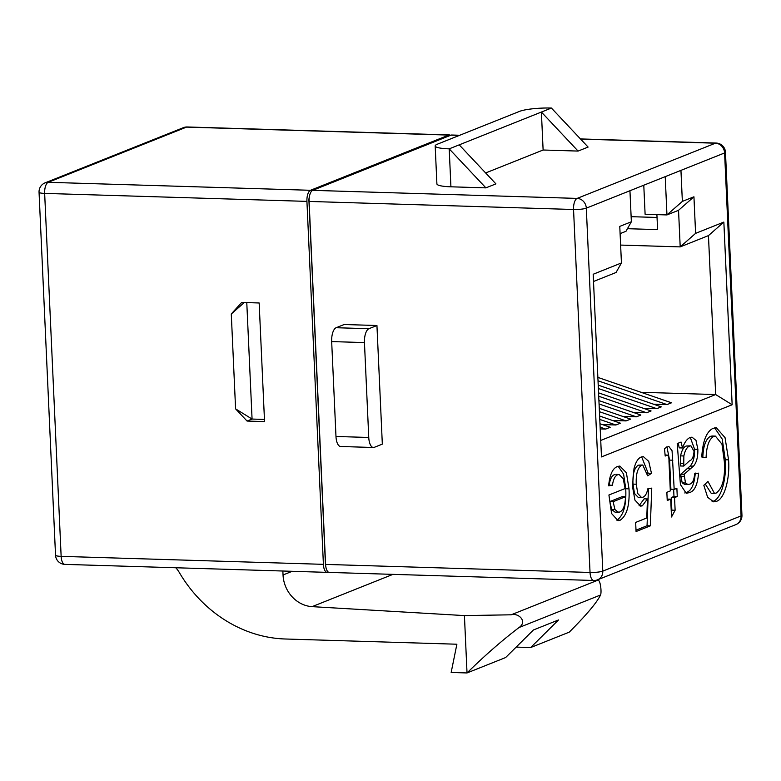 <?xml version="1.0" encoding="UTF-8"?>
<svg xmlns="http://www.w3.org/2000/svg" width="781" height="781" viewBox="0 0 781 781"><rect width="100%" height="100%" fill="white"/><g stroke="black" fill="none" stroke-linecap="round" stroke-linejoin="round"><path stroke-width="1.17" d="M485.889 187.87L495.915 183.877L459.218 144.856L449.202 148.849L450.92 186.805L485.889 187.87L449.202 148.849A24.065 3.905 -2.6 0 1 435.183 145.949A24.065 3.905 -2.6 0 1 437.37 144.192L519.541 111.38A24.065 3.905 -2.6 0 1 551.415 108.051L588.103 147.072L578.086 151.075L543.117 150.011L485.645 172.952M633.987 468.707C635.666 462.118 638.077 458.222 641.23 457.022L643.349 456.612L648.728 461.366L651.481 473.364L647.664 475.814L642.763 465.007L641.572 465.242C637.589 467.956 635.822 474.282 636.271 484.23L637.755 493.533L641.504 497.487L643.007 497.185C645.204 496.355 646.824 493.533 647.859 488.75L651.754 488.115L650.329 525.847L636.066 531.539L635.656 522.421L646.766 517.979L647.459 498.932L642.314 505.824L640.674 506.147L634.943 500.123L632.444 486.309L633.987 468.707M677.205 443.588L681.061 442.056L682.506 447.972C684.537 442.349 687.036 438.873 690.013 437.545L691.995 437.145L695.998 440.416L697.872 449.378C697.989 457.158 696.515 462.752 693.43 466.169L684.107 474.272L685.493 483L687.934 484.493L689.623 484.152C692.415 483.595 694.094 480.139 694.66 473.774L698.556 473.149C697.579 484.855 694.494 491.347 689.311 492.635L686.245 493.289L680.427 484.571L677.205 443.588M680.944 170.375L682.36 201.4L693.938 196.783L695.598 233.363L723.85 222.077L732.148 404.753L601.477 456.914L593.179 274.248L621.432 262.963L619.772 226.383L631.36 221.765L629.945 190.73L724.592 152.949A9.626 1.562 -2.6 0 0 725.471 152.246L741.95 515.206A9.626 1.562 -2.6 0 1 741.071 515.909L724.592 152.949A9.626 8.601 68.2 0 0 715.416 143.196L580.605 139.096M724.329 461.591L721.986 444.204L715.425 436.12L713.717 436.442C709.07 439.098 706.522 446.156 706.092 457.637L701.748 456.983C702.724 441.236 706.454 431.708 712.946 428.388L716.314 427.715L725.051 437.682L728.566 459.853C730.05 478.187 724.592 499.254 716.343 501.353L713.736 501.861L707.645 497.312L703.818 485.294L707.957 481.447L714.478 493.397L716.177 493.055C722.581 488.35 725.295 477.865 724.329 461.591M668.985 461.415C669.083 457.139 668.331 455.079 666.71 455.206L665.207 456.045L664.475 448.538L668.761 446.341L672.07 450.774L674.179 489.384L676.883 488.31L677.254 496.521L674.55 497.595L675.126 510.257L671.514 516.983L670.703 499.137L667.228 500.523L666.857 492.313L670.323 490.927L668.985 461.415M665.109 455.02L667.325 455.089L665.129 455.157M625.093 488.545L623.238 478.675L619.108 474.497L617.781 474.741C615.116 475.688 613.339 479.192 612.431 485.245L608.614 485.831C609.727 474.711 612.675 468.268 617.468 466.511L619.85 466.052L626.391 472.788L629.027 488.847C629.759 505.346 626.782 515.811 620.114 520.253L618.064 520.644L611.582 513.537L608.916 494.998L625.093 488.545M450.549 135.318A9.626 4.022 91.7 0 0 449.514 134.947A9.626 4.022 91.7 0 0 448.792 135.084L310.496 190.291A9.626 4.022 91.7 0 0 306.923 201.381L323.402 564.341A9.626 4.022 91.7 0 0 327.122 572.366A9.626 4.022 91.7 0 0 327.844 572.229L328.264 572.063M264.544 421.594L259.155 302.979L241.671 302.442L231.283 313.972L235.589 408.863L247.06 421.057L264.544 421.594M620.622 245.078L680.202 246.894L678.543 210.304L666.954 214.931L665.217 176.604M627.436 228.696L657.592 229.614L656.909 214.629M175.823 567.758A26.193 23.41 68.2 0 1 179.298 572.483A132.37 118.322 -111.8 0 0 285.26 638.995L456.885 644.218L451.154 672.47L467.028 672.949C484.61 655.669 501.939 640.527 519.023 627.543C527.878 621.52 518.399 612.558 511.155 614.803L464.422 615.594L312.107 606.642A31.289 27.97 68.2 0 1 283.034 574.972L282.859 571.018M464.422 615.594L467.028 672.949L505.61 657.553L533.443 629.964L558.493 619.968L530.66 647.547L569.242 632.151C586.355 615.047 596.801 602.659 600.56 594.995C601.79 591.998 600.413 579.824 597.904 580.166L597.328 579.902M530.66 647.547L516.143 647.107M600.208 428.906L605.685 429.072L610.195 427.275L599.974 423.751M612.607 420.5L626.128 420.91L630.638 419.114L599.271 408.297M633.049 412.339L646.57 412.749L651.081 410.952L598.568 392.853M653.492 404.177L667.013 404.587L671.523 402.791L597.865 377.399M600.726 440.435L715.669 394.551L708.455 235.608L680.202 246.894L695.598 233.363M641.045 392.287L715.669 394.551L732.148 404.753M643.271 408.258L656.792 408.668L661.302 406.872L598.217 385.131M622.828 416.419L636.349 416.829L640.859 415.033L598.92 400.575M602.385 424.581L615.906 424.991L620.417 423.195L599.623 416.029M621.432 262.963L616.053 272.491L593.511 281.492M643.778 185.165L645.106 214.267L666.954 214.931L682.36 201.4M459.736 135.259L451.701 135.015A9.626 4.022 91.7 0 0 450.969 135.152L312.683 190.349A9.626 4.022 91.7 0 0 309.1 201.439L325.589 564.409A9.626 4.022 91.7 0 0 329.299 572.424L593.745 580.478A9.626 4.022 -88.3 0 1 590.036 572.453L573.547 209.493L309.1 201.439M450.92 186.805A24.065 3.905 177.4 0 1 436.901 183.906L435.183 145.949M373.406 447.493L340.623 446.498A12.037 5.028 -88.3 0 1 335.976 436.472L331.671 341.58A12.037 5.028 -88.3 0 1 336.142 327.717L344.157 324.515L376.94 325.511L382.329 444.125L374.314 447.328A12.037 5.028 -88.3 0 1 373.406 447.493A12.037 5.028 -88.3 0 1 368.759 437.467L364.454 342.576A12.037 5.028 -88.3 0 1 368.925 328.713L376.94 325.511M631.36 221.765L625.981 231.293L620.104 233.636M667.013 404.587L598.021 380.806M656.792 408.668L598.373 388.538M646.57 412.749L598.724 396.26M636.349 416.829L599.076 403.982M626.128 420.91L599.427 411.704M615.906 424.991L599.779 419.436M605.685 429.072L600.13 427.158M543.117 150.011L541.389 112.054L551.415 108.051M459.218 144.856L541.389 112.054L578.086 151.075M246.776 302.598L252.068 419.055L264.447 419.436M235.589 408.863L252.068 419.055L247.06 421.057M231.283 313.972L244.316 302.52M631.126 216.679L657.036 217.46M629.945 190.73L586.306 208.156L602.786 571.116L741.071 515.909A9.626 8.601 68.2 0 1 735.907 524.588L597.611 579.795A9.626 8.601 -111.8 0 0 602.786 571.116A9.626 1.562 -2.6 0 1 590.036 572.453L325.589 564.409M708.455 235.608L723.85 222.077M678.543 210.304L693.938 196.783M309.325 197.085A4.813 2.011 91.7 0 0 308.925 200.58L325.404 563.54A4.813 2.011 91.7 0 0 325.648 565.327M715.425 436.12L712.145 436.013L710.437 436.345L713.717 436.442M710.437 436.345C705.79 439 703.251 446.058 702.812 457.529M714.654 427.861L722.24 439.107L725.285 459.755L728.566 459.853M725.285 459.755C726.769 478.079 721.312 499.157 713.063 501.256L716.343 501.353M713.063 501.256L712.096 501.568M705.223 483.986L711.198 493.289L714.478 493.397M678.24 443.178L679.226 447.874L682.506 447.972M690.287 437.448L694.592 449.28L697.872 449.378M694.592 449.28C694.709 457.051 693.235 462.655 690.16 466.072L693.43 466.169M690.16 466.072L680.827 474.174L684.107 474.272M680.827 474.174L680.905 476.303L684.185 476.41M680.905 476.303L682.223 482.892L685.493 483M682.223 482.892L684.654 484.396L687.934 484.493M695.275 473.052C694.299 484.747 691.224 491.249 686.03 492.538L689.311 492.635M686.03 492.538L684.742 492.957M690.912 445.824L686.226 446.01C683.658 447.035 681.774 450.315 680.583 455.87L680.436 465.974L683.717 466.072L689.389 460.917C692.025 460.146 693.577 456.983 694.036 451.428L690.912 445.824L689.506 446.107C686.938 447.132 685.054 450.422 683.863 455.967L683.717 466.072M680.583 455.87L683.863 455.967M686.226 446.01L689.506 446.107M666.906 446.781L669.581 460.107L670.899 489.287L674.179 489.384M673.652 489.375L673.974 496.423L677.254 496.521M673.974 496.423L671.279 497.497L674.55 497.595M671.279 497.497L671.845 510.159L675.126 510.257M671.845 510.159L671.25 511.272M667.169 499.137L670.703 499.137M641.66 456.875L648.201 473.266L651.481 473.364M648.201 473.266L647.4 473.784M642.763 465.007L638.292 465.144L641.572 465.242M638.292 465.144C634.309 467.848 632.542 474.184 633 484.122L636.271 484.23M633 484.122L634.484 493.436L638.223 497.39L641.504 497.487M648.455 488.652L647.049 525.75L650.329 525.847M647.049 525.75L636.007 530.153M642.314 505.824L639.073 505.727L644.179 498.834L647.459 498.932M619.108 474.497L615.828 474.389L617.781 474.741M614.501 474.643C611.845 475.59 610.059 479.095 609.151 485.138L612.431 485.245M609.151 485.138L608.663 485.216M618.181 466.277L623.609 474.145L625.747 488.75L629.027 488.847M625.747 488.75C626.479 505.239 623.511 515.714 616.844 520.156L620.114 520.253M625.464 496.755L622.184 496.657L609.854 501.578L611.65 509.427L615.106 512.209L619.763 512.043C623.345 510.335 625.249 505.248 625.464 496.755L613.134 501.685L614.93 509.524L618.376 512.307M611.65 509.427L614.93 509.524M609.854 501.578L613.134 501.685M448.792 135.084L186.522 127.108L48.237 182.305L310.496 190.291M306.923 201.381L44.654 193.395L61.143 556.355L323.402 564.341M64.852 564.38A9.626 4.022 -88.3 0 1 61.143 556.355A9.626 1.562 -2.6 0 1 55.529 555.193A9.626 9.626 0 0 0 64.852 564.38L327.122 572.366M183.389 127.654A9.626 8.601 -111.8 0 1 186.522 127.108A9.626 4.022 -88.3 0 1 187.255 126.971A9.626 9.626 0 0 0 183.389 127.654L45.093 182.852A9.626 8.601 68.2 0 1 48.237 182.305A9.626 4.022 -88.3 0 0 44.654 193.395A9.626 1.562 -2.6 0 1 39.05 192.233L55.529 555.193M519.023 627.543L600.56 594.995M511.155 614.803L597.904 580.166M312.107 606.642L392.96 574.367M459.374 135.406L450.969 135.152M312.683 190.349L577.13 198.403L715.416 143.196A9.626 4.022 -88.3 0 1 716.148 143.06L580.459 138.93M283.034 574.972L292.231 571.302M335.976 436.472L368.759 437.467M331.671 341.58L364.454 342.576M336.142 327.717L368.925 328.713M586.306 208.156A9.626 8.601 -111.8 0 0 577.13 198.403A9.626 4.022 -88.3 0 0 573.547 209.493A9.626 1.562 -2.6 0 0 586.306 208.156M687.046 468.649L690.326 468.746M680.339 463.309L683.619 463.416M669.581 460.107L672.851 460.204M449.514 134.947L187.255 126.971M735.907 524.588A9.626 9.626 0 0 0 741.95 515.206M593.745 580.478A9.626 9.626 0 0 0 597.611 579.795M725.471 152.246A9.626 9.626 0 0 0 716.148 143.06M45.093 182.852A9.626 9.626 0 0 0 39.05 192.233"/></g></svg>
